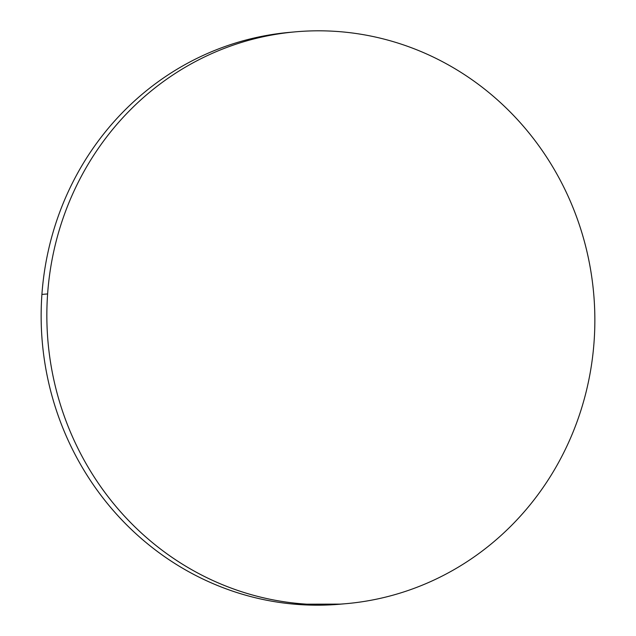 <?xml version="1.0" encoding="UTF-8"?>
<svg xmlns="http://www.w3.org/2000/svg" width="636" height="636" viewBox="0 0 636 636"><rect width="100%" height="100%" fill="white"/><g stroke="black" fill="none" stroke-linecap="round" stroke-linejoin="round"><path stroke-width="0.95" d="M292.624 32.102A287.035 273.901 84.9 0 0 289.793 32.341A287.035 273.901 84.9 0 0 41.912 294.428L47.613 293.927A287.035 273.901 -95.1 0 1 295.494 31.832A287.035 273.901 -95.1 0 1 594.088 341.572A287.035 273.901 -95.1 0 1 346.207 603.659A287.035 273.901 -95.1 0 1 47.613 293.927L41.912 294.428A287.035 273.901 84.9 0 0 340.506 604.168L346.207 603.659M47.613 293.927C46.261 312.697 46.682 331.451 48.861 350.166C51.039 368.888 54.942 387.221 60.563 405.164C66.184 423.107 73.426 440.319 82.275 456.799C91.123 473.279 101.41 488.718 113.144 503.1C124.879 517.481 137.837 530.535 152.004 542.269C166.171 554.004 181.292 564.18 197.351 572.813C213.41 581.439 230.105 588.356 247.444 593.555C264.775 598.746 282.416 602.133 300.351 603.691C318.294 605.257 336.198 604.979 354.053 602.848C371.909 600.718 389.391 596.783 406.476 591.043C423.568 585.303 439.945 577.87 455.615 568.735C471.276 559.608 485.928 548.955 499.57 536.784C513.204 524.62 525.567 511.161 536.657 496.422C547.739 481.675 557.335 465.934 565.444 449.183C573.561 432.44 580.024 415.006 584.842 396.896C589.659 378.786 592.744 360.35 594.088 341.572C595.439 322.794 595.018 304.048 592.839 285.325C590.661 266.603 586.758 248.271 581.137 230.327C575.516 212.384 568.274 195.173 559.426 178.692C550.577 162.212 540.29 146.781 528.556 132.399C516.822 118.018 503.863 104.956 489.696 93.23C475.529 81.495 460.408 71.312 444.349 62.686C428.29 54.052 411.595 47.136 394.256 41.944C376.925 36.745 359.284 33.366 341.349 31.8C323.406 30.234 305.503 30.52 287.647 32.651C269.791 34.773 252.309 38.709 235.225 44.448C218.132 50.188 201.755 57.622 186.086 66.756C170.424 75.883 155.772 86.536 142.13 98.707C128.496 110.879 116.134 124.33 105.043 139.077C93.961 153.817 84.365 169.566 76.256 186.308C68.139 203.059 61.676 220.485 56.858 238.595C52.041 256.705 48.956 275.15 47.613 293.927M290.501 32.277L281.947 33.152C264.091 35.282 246.609 39.217 229.524 44.957C212.432 50.697 196.055 58.13 180.386 67.265C164.724 76.392 150.072 87.045 136.43 99.216C122.796 111.38 110.433 124.839 99.343 139.578C88.261 154.325 78.665 170.066 70.556 186.817C62.439 203.56 55.976 220.994 51.158 239.104C46.341 257.214 43.256 275.65 41.912 294.428C40.561 313.206 40.982 331.952 43.161 350.675C45.339 369.397 49.242 387.729 54.863 405.673C60.484 423.616 67.726 440.828 76.574 457.308C85.423 473.788 95.71 489.219 107.444 503.601C119.178 517.982 132.137 531.044 146.304 542.77C160.471 554.505 175.592 564.688 191.651 573.314C207.71 581.948 224.405 588.864 241.744 594.056C259.075 599.255 276.716 602.634 294.651 604.2L341.127 604.113M289.793 32.341L295.494 31.832"/></g></svg>
